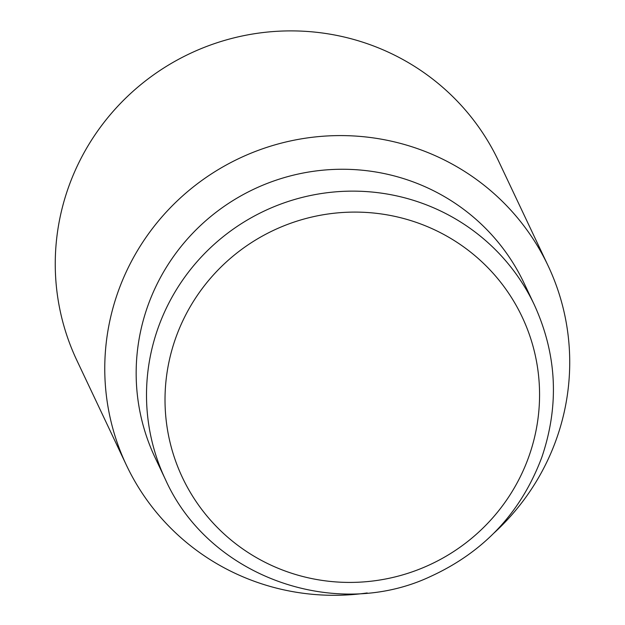 <?xml version="1.0" encoding="UTF-8"?>
<svg xmlns="http://www.w3.org/2000/svg" width="625" height="625" viewBox="0 0 625 625"><rect width="100%" height="100%" fill="white"/><g stroke="black" fill="none" stroke-linecap="round" stroke-linejoin="round"><path stroke-width="0.94" d="M494.086 532.953A233.227 229.094 154.7 0 0 548.086 265.734L498.57 161.039A233.227 229.094 154.7 0 0 189.789 53.641A233.227 229.094 154.7 0 0 76.891 360.453L126.398 465.148A233.227 229.094 154.7 0 0 247.211 578.578A233.227 229.094 154.7 0 0 367.203 592.953M548.086 265.734A233.227 229.094 154.7 0 0 427.273 152.312A233.227 229.094 154.7 0 0 169.828 208.266A233.227 229.094 154.7 0 0 126.398 465.148M165.438 479.5L155.094 457.625A204.078 200.461 -25.3 0 1 193.086 232.852A204.078 200.461 -25.3 0 1 418.352 183.891A204.078 200.461 -25.3 0 1 524.062 283.141L534.406 305.016C556.961 354.562 559.445 405.273 541.867 457.141C521.312 512.117 484.18 551.906 430.484 576.5C335.656 621.305 209.297 577.484 165.438 479.5A204.078 200.461 -25.3 0 1 203.437 254.727A204.078 200.461 -25.3 0 1 428.703 205.766A204.078 200.461 -25.3 0 1 534.406 305.016M424.812 225.57A187.875 184.547 -25.3 0 1 465.555 543.156A187.875 184.547 -25.3 0 1 166.5 423.047A187.875 184.547 -25.3 0 1 424.812 225.57"/></g></svg>
